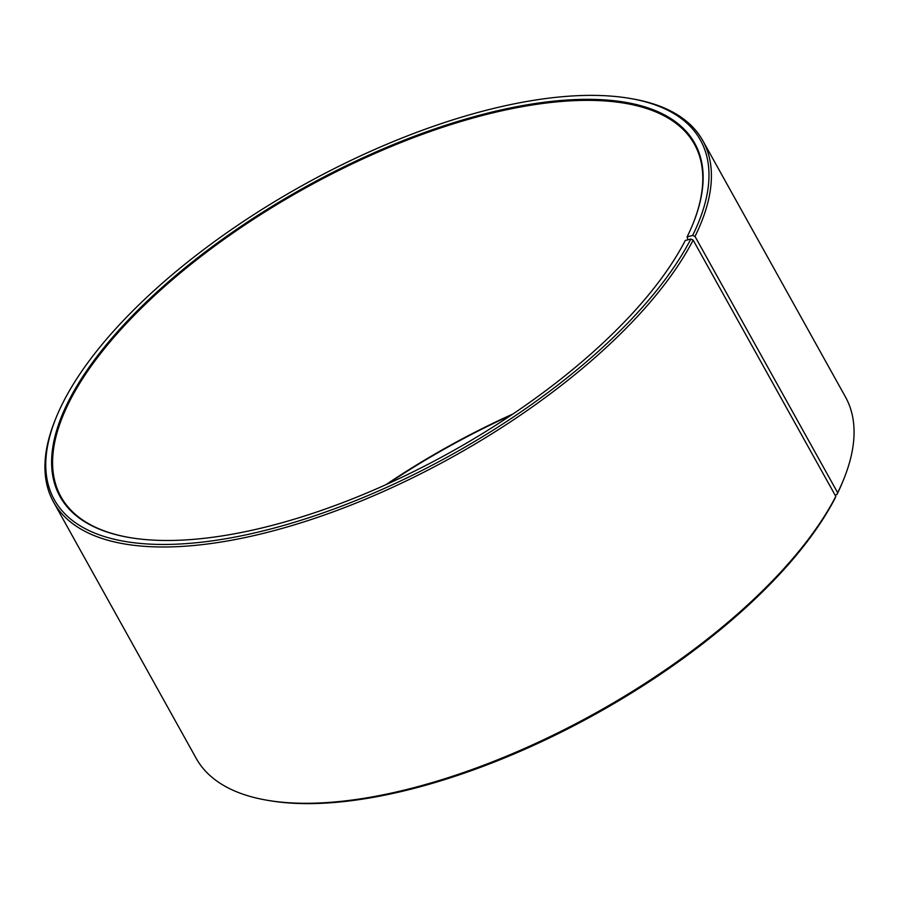 <?xml version="1.0" encoding="UTF-8"?>
<svg xmlns="http://www.w3.org/2000/svg" width="899" height="899" viewBox="0 0 899 899"><rect width="100%" height="100%" fill="white"/><g stroke="black" fill="none" stroke-linecap="round" stroke-linejoin="round"><path stroke-width="1.35" d="M129.31 537.501A362.477 150.897 150.9 0 1 60.975 496.776A362.477 150.897 150.9 0 1 70.392 399.763A362.477 150.897 150.9 0 1 394.74 145.042A362.477 150.897 150.9 0 1 694.41 144.2A362.477 150.897 150.9 0 1 693.017 223.739M687.982 239.786L687.094 236.898L692.657 235.414L695.006 236.437L837.654 492.731L836.913 494.585L835.081 495.079M385.896 484.707A362.477 150.897 150.9 0 1 512.936 413.989M387.806 483.842A363.196 151.189 150.9 0 1 511.194 415.158M687.094 236.898A363.196 151.189 150.9 0 0 693.174 223.357A363.196 151.189 150.9 0 0 470.593 117.679A363.196 151.189 150.9 0 0 69.459 399.347A363.196 151.189 150.9 0 0 128.894 537.433A363.196 151.189 150.9 0 0 437.397 459.378A363.196 151.189 150.9 0 0 685.285 240.483L690.814 239.055L693.151 240.1L835.812 496.394L835.07 498.226A369.725 153.909 150.9 0 1 582.732 721.065A369.725 153.909 150.9 0 1 268.689 800.515L266.643 800.166A371.534 154.662 150.9 0 1 196.184 758.34L53.535 502.047A371.534 154.662 150.9 0 1 55.12 420.125L55.895 418.204A369.725 153.909 150.9 0 1 63.93 400.774A369.725 153.909 150.9 0 1 316.268 177.935A369.725 153.909 150.9 0 1 630.311 98.485A369.725 153.909 150.9 0 1 692.657 235.414M835.812 496.394A371.534 154.662 150.9 0 1 582.237 720.324A371.534 154.662 150.9 0 1 266.643 800.166M693.151 240.1A371.534 154.662 150.9 0 1 360.701 501.181A371.534 154.662 150.9 0 1 53.535 502.047M690.814 239.055A369.725 153.909 150.9 0 1 282.477 525.78A369.725 153.909 150.9 0 1 55.895 418.204M630.311 98.485L632.357 98.834A371.534 154.662 150.9 0 1 702.816 140.66A371.534 154.662 150.9 0 1 695.006 236.437M702.816 140.66L845.465 396.953A371.534 154.662 150.9 0 1 843.88 478.875A371.534 154.662 150.9 0 1 837.654 492.731M843.88 478.875L843.105 480.796A369.725 153.909 150.9 0 1 836.913 494.585"/></g></svg>
